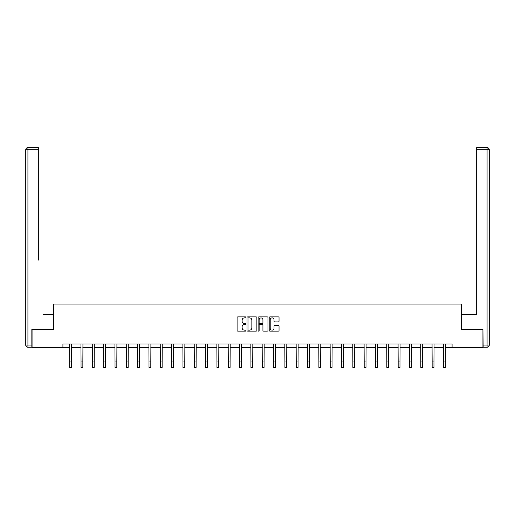 <?xml version="1.0" encoding="UTF-8"?>
<svg xmlns="http://www.w3.org/2000/svg" width="515" height="515" viewBox="0 0 515 515"><rect width="100%" height="100%" fill="white"/><g stroke="black" fill="none" stroke-linecap="round" stroke-linejoin="round"><path stroke-width="0.77" d="M245.887 317.388A0.496 0.496 0 0 0 245.385 316.886L237.814 316.886A0.715 0.715 0 0 0 237.1 317.601L237.1 330.43A0.715 0.715 0 0 0 237.814 331.145L245.385 331.145A0.496 0.496 0 0 0 245.887 330.643A0.496 0.496 0 0 0 245.385 330.147L244.406 330.147A2.279 2.279 0 0 1 242.127 327.862L242.127 326.793A2.279 2.279 0 0 1 244.406 324.514L245.385 324.514A0.496 0.496 0 0 0 245.887 324.019A0.496 0.496 0 0 0 245.385 323.517L244.406 323.517A2.279 2.279 0 0 1 242.127 321.238L242.127 320.169A2.279 2.279 0 0 1 244.406 317.884L245.385 317.884A0.496 0.496 0 0 0 245.887 317.388M278.325 321.914A0.715 0.715 0 0 0 279.04 321.199L279.04 317.601A0.715 0.715 0 0 0 278.325 316.886L269.918 316.886A0.715 0.715 0 0 0 269.203 317.601L269.203 330.43A0.715 0.715 0 0 0 269.918 331.145L278.325 331.145A0.715 0.715 0 0 0 279.04 330.43L279.04 326.085A0.715 0.715 0 0 0 278.325 325.371L274.727 325.371A0.715 0.715 0 0 0 274.019 326.085L274.019 328.235A1.906 1.906 0 0 1 272.107 330.147A1.906 1.906 0 0 1 270.201 328.235L270.201 319.796A1.906 1.906 0 0 1 272.107 317.884A1.906 1.906 0 0 1 274.019 319.796L274.019 321.199A0.715 0.715 0 0 0 274.727 321.914L278.325 321.914M38.31 147.593L27.926 147.593L38.31 147.593L33.662 147.593L38.31 147.593L38.31 149.768L27.926 149.768L27.926 345.069L31.846 345.069L31.846 329.458L53.702 329.458L53.702 304.05L461.298 304.05L461.298 329.458L482.935 329.458L482.935 347.612L452.08 347.612L452.08 343.981L62.92 343.981L62.92 347.612L69.712 347.612M32.065 329.458L32.065 347.612L62.92 347.612M256.876 317.601A0.715 0.715 0 0 0 256.161 316.886L247.754 316.886A0.715 0.715 0 0 0 247.039 317.601L247.039 330.43A0.715 0.715 0 0 0 247.754 331.145L256.161 331.145A0.715 0.715 0 0 0 256.876 330.43L256.876 317.601M258.839 316.886L267.246 316.886A0.715 0.715 0 0 1 267.961 317.601L267.961 330.43A0.715 0.715 0 0 1 267.246 331.145L263.648 331.145A0.715 0.715 0 0 1 262.933 330.43L262.933 325.229A0.715 0.715 0 0 0 262.219 324.514L259.837 324.514A0.715 0.715 0 0 0 259.122 325.229L259.122 330.643A0.496 0.496 0 0 1 258.62 331.145A0.496 0.496 0 0 1 258.124 330.643L258.124 317.601A0.715 0.715 0 0 1 258.839 316.886M71.527 347.612L81.035 347.612M82.851 347.612L92.365 347.612M94.181 347.612L103.689 347.612M105.504 347.612L115.019 347.612M116.828 347.612L126.342 347.612M128.158 347.612L137.666 347.612M139.481 347.612L148.996 347.612M150.811 347.612L160.32 347.612M162.135 347.612L171.649 347.612M173.458 347.612L182.973 347.612M184.788 347.612L194.297 347.612M196.112 347.612L205.627 347.612M207.442 347.612L216.95 347.612M218.766 347.612L228.28 347.612M230.089 347.612L239.604 347.612M241.419 347.612L250.927 347.612M252.743 347.612L262.257 347.612M264.073 347.612L273.581 347.612M275.396 347.612L284.911 347.612M286.72 347.612L296.234 347.612M298.05 347.612L307.558 347.612M309.373 347.612L318.888 347.612M320.703 347.612L330.212 347.612M332.027 347.612L341.542 347.612M343.351 347.612L352.865 347.612M354.681 347.612L364.189 347.612M366.004 347.612L375.519 347.612M377.334 347.612L386.842 347.612M388.658 347.612L398.172 347.612M399.981 347.612L409.496 347.612M411.311 347.612L420.819 347.612M422.635 347.612L432.149 347.612M433.965 347.612L443.473 347.612M445.288 347.612L452.08 347.612M248.539 317.884A0.496 0.496 0 0 0 248.037 318.386L248.037 329.645A0.496 0.496 0 0 0 248.539 330.147L249.569 330.147A2.279 2.279 0 0 0 251.854 327.862L251.854 320.169A2.279 2.279 0 0 0 249.569 317.884L248.539 317.884M262.933 319.828A1.906 1.906 0 0 0 261.028 317.922A1.906 1.906 0 0 0 259.122 319.828L259.122 322.802A0.715 0.715 0 0 0 259.837 323.517L262.219 323.517A0.715 0.715 0 0 0 262.933 322.802L262.933 319.828M69.622 343.981L69.712 361.968L71.527 361.968L71.617 343.981M69.712 361.968L69.712 367.407L71.527 367.407L71.527 361.968M53.631 329.458L53.631 314.575L43.318 314.575M38.31 149.768L38.31 260.127M25.75 345.069L27.926 345.069L27.926 347.252L31.846 347.252L27.926 347.252A2.176 2.176 0 0 1 25.75 345.069L25.75 149.768A2.176 2.176 0 0 1 27.926 147.593A2.176 2.176 0 0 0 25.75 149.768A2.176 2.176 0 0 1 27.926 147.593A2.176 2.176 0 0 0 25.75 149.768L27.926 149.768L27.926 147.593M31.846 345.069L31.846 347.252M471.682 314.575L476.69 314.575L476.69 147.593L487.074 147.593L476.69 147.593M461.369 329.458L461.369 314.575L476.69 314.575L476.69 260.127M483.154 345.069L487.074 345.069L487.074 347.252A2.176 2.176 0 0 0 489.25 345.069L489.25 149.768L489.25 345.069A2.176 2.176 0 0 1 487.074 347.252L483.154 347.252L482.935 329.458M487.074 147.593A2.176 2.176 0 0 1 489.25 149.768A2.176 2.176 0 0 0 487.074 147.593A2.176 2.176 0 0 1 489.25 149.768A2.176 2.176 0 0 0 487.074 147.593L487.074 149.768L476.69 149.768M80.945 343.981L81.035 361.968L82.851 361.968L82.947 343.981M81.035 361.968L81.035 367.407L82.851 367.407L82.851 361.968M92.269 343.981L92.365 361.968L94.181 361.968L94.271 343.981M92.365 361.968L92.365 367.407L94.181 367.407L94.181 361.968M103.599 343.981L103.689 361.968L105.504 361.968L105.594 343.981M103.689 361.968L103.689 367.407L105.504 367.407L105.504 361.968M114.922 343.981L115.019 361.968L116.828 361.968L116.924 343.981M115.019 361.968L115.019 367.407L116.828 367.407L116.828 361.968M126.252 343.981L126.342 361.968L128.158 361.968L128.248 343.981M126.342 361.968L126.342 367.407L128.158 367.407L128.158 361.968M137.576 343.981L137.666 361.968L139.481 361.968L139.578 343.981M137.666 361.968L137.666 367.407L139.481 367.407L139.481 361.968M148.899 343.981L148.996 361.968L150.811 361.968L150.901 343.981M148.996 361.968L148.996 367.407L150.811 367.407L150.811 361.968M160.229 343.981L160.32 361.968L162.135 361.968L162.225 343.981M160.32 361.968L160.32 367.407L162.135 367.407L162.135 361.968M171.553 343.981L171.649 361.968L173.458 361.968L173.555 343.981M171.649 361.968L171.649 367.407L173.458 367.407L173.458 361.968M182.883 343.981L182.973 361.968L184.788 361.968L184.879 343.981M182.973 361.968L182.973 367.407L184.788 367.407L184.788 361.968M194.207 343.981L194.297 361.968L196.112 361.968L196.209 343.981M194.297 361.968L194.297 367.407L196.112 367.407L196.112 361.968M205.53 343.981L205.627 361.968L207.442 361.968L207.532 343.981M205.627 361.968L205.627 367.407L207.442 367.407L207.442 361.968M216.86 343.981L216.95 361.968L218.766 361.968L218.856 343.981M216.95 361.968L216.95 367.407L218.766 367.407L218.766 361.968M228.184 343.981L228.28 361.968L230.089 361.968L230.186 343.981M228.28 361.968L228.28 367.407L230.089 367.407L230.089 361.968M239.514 343.981L239.604 361.968L241.419 361.968L241.509 343.981M239.604 361.968L239.604 367.407L241.419 367.407L241.419 361.968M250.837 343.981L250.927 361.968L252.743 361.968L252.839 343.981M250.927 361.968L250.927 367.407L252.743 367.407L252.743 361.968M262.161 343.981L262.257 361.968L264.073 361.968L264.163 343.981M262.257 361.968L262.257 367.407L264.073 367.407L264.073 361.968M273.491 343.981L273.581 361.968L275.396 361.968L275.486 343.981M273.581 361.968L273.581 367.407L275.396 367.407L275.396 361.968M284.814 343.981L284.911 361.968L286.72 361.968L286.816 343.981M284.911 361.968L284.911 367.407L286.72 367.407L286.72 361.968M296.144 343.981L296.234 361.968L298.05 361.968L298.14 343.981M296.234 361.968L296.234 367.407L298.05 367.407L298.05 361.968M307.468 343.981L307.558 361.968L309.373 361.968L309.47 343.981M307.558 361.968L307.558 367.407L309.373 367.407L309.373 361.968M318.791 343.981L318.888 361.968L320.703 361.968L320.793 343.981M318.888 361.968L318.888 367.407L320.703 367.407L320.703 361.968M330.121 343.981L330.212 361.968L332.027 361.968L332.117 343.981M330.212 361.968L330.212 367.407L332.027 367.407L332.027 361.968M341.445 343.981L341.542 361.968L343.351 361.968L343.447 343.981M341.542 361.968L341.542 367.407L343.351 367.407L343.351 361.968M352.775 343.981L352.865 361.968L354.681 361.968L354.771 343.981M352.865 361.968L352.865 367.407L354.681 367.407L354.681 361.968M364.099 343.981L364.189 361.968L366.004 361.968L366.101 343.981M364.189 361.968L364.189 367.407L366.004 367.407L366.004 361.968M375.422 343.981L375.519 361.968L377.334 361.968L377.424 343.981M375.519 361.968L375.519 367.407L377.334 367.407L377.334 361.968M386.752 343.981L386.842 361.968L388.658 361.968L388.748 343.981M386.842 361.968L386.842 367.407L388.658 367.407L388.658 361.968M398.076 343.981L398.172 361.968L399.981 361.968L400.078 343.981M398.172 361.968L398.172 367.407L399.981 367.407L399.981 361.968M409.406 343.981L409.496 361.968L411.311 361.968L411.401 343.981M409.496 361.968L409.496 367.407L411.311 367.407L411.311 361.968M420.729 343.981L420.819 361.968L422.635 361.968L422.731 343.981M420.819 361.968L420.819 367.407L422.635 367.407L422.635 361.968M432.053 343.981L432.149 361.968L433.965 361.968L434.055 343.981M432.149 361.968L432.149 367.407L433.965 367.407L433.965 361.968M443.383 343.981L443.473 361.968L445.288 361.968L445.378 343.981M443.473 361.968L443.473 367.407L445.288 367.407L445.288 361.968M489.25 345.069L487.074 345.069L487.074 149.768L489.25 149.768"/></g></svg>
